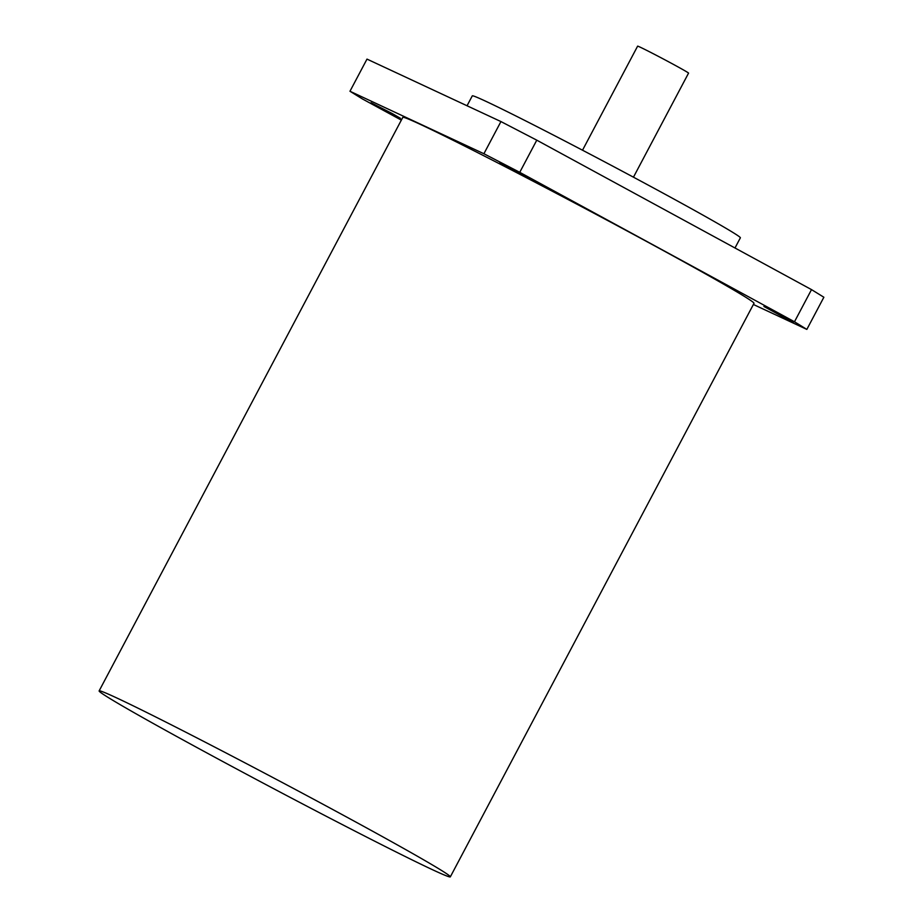 <?xml version="1.0" encoding="UTF-8"?>
<svg xmlns="http://www.w3.org/2000/svg" width="923" height="923" viewBox="0 0 923 923"><rect width="100%" height="100%" fill="white"/><g stroke="black" fill="none" stroke-linecap="round" stroke-linejoin="round"><path stroke-width="1.38" d="M633.455 177.181L688.558 73.125A28.821 0.692 -152.1 0 0 674.251 64.841A28.821 0.692 -152.1 0 0 637.62 46.15L582.517 150.218M467.038 105.764L472.288 95.865A151.672 3.623 27.9 0 1 665.068 194.234A151.672 3.623 27.9 0 1 740.373 237.811L734.985 247.987M785.115 317.293L793.399 322.081L786.396 318.747L763.909 306.471L785.115 317.293M392.217 113.541L400.501 118.34L393.486 115.006L371.011 102.718L392.217 113.541M520.976 173.605L529.26 178.393L522.256 175.07L499.77 162.783L520.976 173.605M351.686 819.774A198.687 4.742 -152.1 0 0 99.13 690.9A198.687 4.742 -152.1 0 0 197.776 747.988A198.687 4.742 -152.1 0 0 450.332 876.85A198.687 4.742 -152.1 0 0 351.686 819.774M450.332 876.85L753.999 303.309A198.687 4.742 -152.1 0 0 655.353 246.233A198.687 4.742 -152.1 0 0 402.809 117.359L99.13 690.9M536.782 140.169L519.753 172.324L483.906 153.737L349.967 91.262L366.996 59.107L500.935 121.571L536.782 140.169L811.513 289.614L823.87 297.241L806.84 329.407L753.387 304.475M349.967 91.262L362.324 98.888L401.343 120.117M806.84 329.407L794.484 321.769L811.513 289.614M519.753 172.324L794.484 321.769M483.906 153.737L500.935 121.571"/></g></svg>
